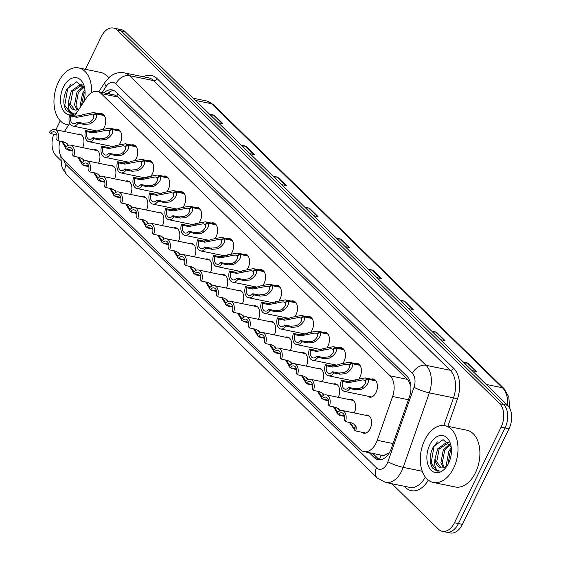 <?xml version="1.0" encoding="UTF-8"?>
<svg xmlns="http://www.w3.org/2000/svg" width="561" height="561" viewBox="0 0 561 561"><rect width="100%" height="100%" fill="white"/><g stroke="black" fill="none" stroke-linecap="round" stroke-linejoin="round"><path stroke-width="0.84" d="M115.454 129.388A9.271 5.855 101.6 0 1 117.565 129.233A9.271 5.855 101.6 0 1 120.313 142.817A9.271 5.855 101.6 0 1 119.556 144.156M131.435 144.997A9.271 5.855 101.6 0 1 133.546 144.836A9.271 5.855 101.6 0 1 136.295 158.426A9.271 5.855 101.6 0 1 135.538 159.766M147.41 160.607A9.271 5.855 101.6 0 1 149.528 160.446A9.271 5.855 101.6 0 1 152.276 174.036A9.271 5.855 101.6 0 1 151.519 175.376M163.391 176.217A9.271 5.855 101.6 0 1 165.509 176.056A9.271 5.855 101.6 0 1 168.258 189.646A9.271 5.855 101.6 0 1 167.494 190.985M179.373 191.82A9.271 5.855 101.6 0 1 181.491 191.666A9.271 5.855 101.6 0 1 184.239 205.256A9.271 5.855 101.6 0 1 183.475 206.595M195.354 207.43A9.271 5.855 101.6 0 1 197.465 207.275A9.271 5.855 101.6 0 1 200.221 220.866A9.271 5.855 101.6 0 1 199.457 222.198M211.336 223.04A9.271 5.855 101.6 0 1 213.446 222.885A9.271 5.855 101.6 0 1 216.202 236.469A9.271 5.855 101.6 0 1 215.438 237.808M227.317 238.649A9.271 5.855 101.6 0 1 229.428 238.495A9.271 5.855 101.6 0 1 232.177 252.078A9.271 5.855 101.6 0 1 231.42 253.418M243.299 254.259A9.271 5.855 101.6 0 1 245.409 254.098A9.271 5.855 101.6 0 1 248.158 267.688A9.271 5.855 101.6 0 1 247.401 269.028M259.28 269.869A9.271 5.855 101.6 0 1 261.391 269.708A9.271 5.855 101.6 0 1 264.14 283.298A9.271 5.855 101.6 0 1 263.382 284.637M275.255 285.479A9.271 5.855 101.6 0 1 277.372 285.318A9.271 5.855 101.6 0 1 280.121 298.908A9.271 5.855 101.6 0 1 279.364 300.247M291.236 301.082A9.271 5.855 101.6 0 1 293.354 300.927A9.271 5.855 101.6 0 1 296.103 314.518A9.271 5.855 101.6 0 1 295.345 315.857M307.218 316.692A9.271 5.855 101.6 0 1 309.335 316.537A9.271 5.855 101.6 0 1 312.084 330.127A9.271 5.855 101.6 0 1 311.32 331.46M323.199 332.301A9.271 5.855 101.6 0 1 325.31 332.147A9.271 5.855 101.6 0 1 328.066 345.73A9.271 5.855 101.6 0 1 327.301 347.07M339.181 347.911A9.271 5.855 101.6 0 1 341.291 347.757A9.271 5.855 101.6 0 1 344.047 361.34A9.271 5.855 101.6 0 1 343.283 362.679M355.162 363.521A9.271 5.855 101.6 0 1 357.273 363.36A9.271 5.855 101.6 0 1 360.022 376.95A9.271 5.855 101.6 0 1 359.264 378.289M371.144 379.131A9.271 5.855 101.6 0 1 373.254 378.97A9.271 5.855 101.6 0 1 376.003 392.56A9.271 5.855 101.6 0 1 369.524 397.132A9.271 5.855 101.6 0 1 367.644 396.15M99.472 113.778A9.271 5.855 101.6 0 1 101.583 113.624A9.271 5.855 101.6 0 1 104.332 127.207A9.271 5.855 101.6 0 1 103.575 128.546M93.666 149.871A9.271 5.855 101.6 0 1 95.777 149.717A9.271 5.855 101.6 0 1 98.575 163.209M109.64 165.481A9.271 5.855 101.6 0 1 111.758 165.327A9.271 5.855 101.6 0 1 114.556 178.819M125.622 181.091A9.271 5.855 101.6 0 1 127.74 180.937A9.271 5.855 101.6 0 1 130.538 194.429M141.603 196.701A9.271 5.855 101.6 0 1 143.721 196.546A9.271 5.855 101.6 0 1 146.512 210.038M157.585 212.31A9.271 5.855 101.6 0 1 159.696 212.149A9.271 5.855 101.6 0 1 162.494 225.641M173.566 227.92A9.271 5.855 101.6 0 1 175.677 227.759A9.271 5.855 101.6 0 1 178.475 241.251M189.548 243.53A9.271 5.855 101.6 0 1 191.659 243.369A9.271 5.855 101.6 0 1 194.457 256.861M205.529 259.133A9.271 5.855 101.6 0 1 207.64 258.979A9.271 5.855 101.6 0 1 210.438 272.471M221.511 274.743A9.271 5.855 101.6 0 1 223.622 274.588A9.271 5.855 101.6 0 1 226.42 288.081M237.485 290.353A9.271 5.855 101.6 0 1 239.603 290.198A9.271 5.855 101.6 0 1 242.401 303.69M253.467 305.962A9.271 5.855 101.6 0 1 255.585 305.808A9.271 5.855 101.6 0 1 258.383 319.3M269.448 321.572A9.271 5.855 101.6 0 1 271.566 321.411A9.271 5.855 101.6 0 1 274.357 334.903M285.43 337.182A9.271 5.855 101.6 0 1 287.548 337.021A9.271 5.855 101.6 0 1 290.339 350.513M301.411 352.792A9.271 5.855 101.6 0 1 303.522 352.631A9.271 5.855 101.6 0 1 306.32 366.123M317.393 368.395A9.271 5.855 101.6 0 1 319.504 368.24A9.271 5.855 101.6 0 1 322.302 381.732M333.374 384.005A9.271 5.855 101.6 0 1 335.485 383.85A9.271 5.855 101.6 0 1 338.283 397.342M349.356 399.614A9.271 5.855 101.6 0 1 351.466 399.46A9.271 5.855 101.6 0 1 354.264 412.952M365.337 415.224A9.271 5.855 101.6 0 1 367.448 415.07A9.271 5.855 101.6 0 1 370.197 428.653A9.271 5.855 101.6 0 1 363.717 433.225A9.271 5.855 101.6 0 1 361.838 432.25M77.684 134.268A9.271 5.855 101.6 0 1 79.795 134.107A9.271 5.855 101.6 0 1 82.593 147.599M380.926 455.097L381.073 455.237A5.792 3.661 -78.4 0 0 385.211 454.796L388.436 453.085A17.377 2.826 -160.7 0 0 388.969 453.358M385.211 454.796A17.377 10.982 101.6 0 1 381.122 455.139A17.377 10.982 101.6 0 1 380.919 455.09M410.883 386.333L408.618 380.954L407.3 379.355L118.336 97.116L114.535 95.026L97.362 91.506A17.377 10.982 -78.4 0 0 86.611 97.607L74.606 115.924M59.852 141.091A17.377 10.982 -78.4 0 0 63.077 159.338L360.176 449.529A17.377 10.982 -78.4 0 0 363.97 451.612A17.377 10.982 -78.4 0 0 377.251 440.322L392.616 396.501A17.377 10.982 -78.4 0 0 390.119 375.828L101.155 93.589A17.377 10.982 -78.4 0 0 97.362 91.506M69.802 123.259L64.382 131.533M112.572 146.877A9.271 5.855 101.6 0 1 111.955 146.414M128.546 162.487A9.271 5.855 101.6 0 1 127.936 162.024M144.528 178.096A9.271 5.855 101.6 0 1 143.918 177.627M160.509 193.706A9.271 5.855 101.6 0 1 159.899 193.236M176.491 209.316A9.271 5.855 101.6 0 1 175.881 208.846M192.472 224.919A9.271 5.855 101.6 0 1 191.855 224.456M208.454 240.529A9.271 5.855 101.6 0 1 207.836 240.066M224.435 256.139A9.271 5.855 101.6 0 1 223.818 255.676M240.417 271.748A9.271 5.855 101.6 0 1 239.799 271.286M256.398 287.358A9.271 5.855 101.6 0 1 255.781 286.888M272.373 302.968A9.271 5.855 101.6 0 1 271.762 302.498M288.354 318.578A9.271 5.855 101.6 0 1 287.744 318.108M304.335 334.181A9.271 5.855 101.6 0 1 303.725 333.718M320.317 349.791A9.271 5.855 101.6 0 1 319.7 349.328M336.298 365.4A9.271 5.855 101.6 0 1 335.681 364.938M352.28 381.01A9.271 5.855 101.6 0 1 351.663 380.547M96.59 131.267A9.271 5.855 101.6 0 1 95.973 130.804M85.37 69.291L101.303 36.619A17.377 10.982 101.6 0 1 113.455 28.05A17.377 10.982 101.6 0 1 117.242 30.133L499.739 403.731A17.377 10.982 101.6 0 1 501.106 427.124L454.466 522.754L458.421 523.567A17.377 10.982 101.6 0 1 446.276 532.137A17.377 10.982 101.6 0 0 458.421 523.567L505.068 427.938L458.421 523.567L462.383 524.381A17.377 10.982 101.6 0 1 450.231 532.95L442.313 531.323A17.377 10.982 101.6 0 1 438.527 529.24L391.936 483.736M499.739 403.731L503.701 404.544A17.377 10.982 101.6 0 1 505.068 427.938A17.377 10.982 101.6 0 0 503.701 404.544L121.204 30.946L503.701 404.544L507.656 405.358A17.377 10.982 101.6 0 1 509.023 428.751L462.383 524.381M113.455 28.05L117.41 28.863A17.377 10.982 101.6 0 1 121.204 30.946A17.377 10.982 101.6 0 0 117.41 28.863L121.372 29.677A17.377 10.982 101.6 0 1 125.159 31.76L507.656 405.358M399.979 300.184L404.607 301.138L413.261 309.588L408.632 308.634M431.711 331.179L436.339 332.126L444.992 340.576L440.364 339.629M463.442 362.168L468.07 363.121L476.724 371.571L472.096 370.618M304.791 207.205L309.42 208.159L318.073 216.609L313.445 215.662M273.06 176.217L277.688 177.164L286.341 185.621L281.713 184.667M241.328 145.222L245.956 146.176L254.61 154.626L249.982 153.672M209.597 114.234L214.225 115.18L222.878 123.63L218.25 122.684M368.247 269.189L372.876 270.143L381.529 278.593L376.901 277.646M336.516 238.201L341.151 239.147L349.805 247.604L345.176 246.651M337.406 239.07L340.506 239.084A4.635 3.331 -45.7 0 1 341.151 239.147M369.138 270.058L372.238 270.079A4.635 3.331 -45.7 0 1 372.876 270.143M210.487 115.103L213.587 115.117A4.635 3.331 -45.7 0 1 214.225 115.18M242.219 146.091L245.318 146.105A4.635 3.331 -45.7 0 1 245.956 146.176M273.95 177.087L277.05 177.101A4.635 3.331 -45.7 0 1 277.688 177.164M305.682 208.075L308.774 208.096A4.635 3.331 -45.7 0 1 309.42 208.159M464.333 363.037L467.432 363.051A4.635 3.331 -45.7 0 1 468.07 363.121M432.601 332.049L435.701 332.063A4.635 3.331 -45.7 0 1 436.339 332.126M400.87 301.054L403.969 301.068A4.635 3.331 -45.7 0 1 404.607 301.138M55.862 129.787L60.258 120.769M60.7 160.215L56.03 155.642A17.377 10.982 101.6 0 1 53.8 134.226M454.466 522.754A17.377 10.982 101.6 0 1 442.313 531.323M369.264 452.699L374.285 457.601A17.377 10.982 -78.4 0 0 378.079 459.683A17.377 10.982 -78.4 0 0 391.361 448.386L409.411 396.9A17.377 10.982 -78.4 0 0 406.914 376.228L115.903 91.99A17.377 10.982 -78.4 0 0 112.116 89.907A17.377 10.982 -78.4 0 0 103.96 92.86M379.881 459.817A17.377 10.982 101.6 0 1 377.805 458.323L372.785 453.421M107.474 93.582A17.377 10.982 101.6 0 1 113.827 90.496M56.577 134.794L50.546 133.56L49.361 132.396A8.688 5.491 -78.4 0 1 54.613 129.528A8.688 5.491 -78.4 0 1 57.839 140.678L63.87 141.919L67.18 143.665L68.4 145.362M65.567 147.69L61.808 141.491M67.643 145.741L66.71 143.328M50.546 133.56A6.374 4.025 101.6 0 1 54.144 131.8A6.374 4.025 101.6 0 1 56.647 139.521L57.839 140.678M66.99 149.261L68.232 150.067L72.867 151.021M66.044 147.101L65.889 146.631L66.387 146.73M62.601 141.66L65.889 146.631M68.961 149.668L68.232 150.067M104.311 115.58L96.071 113.89C97.649 116.33 96.24 119.304 91.843 122.803L89.655 123.974L84.192 124.437L78.161 123.196A8.688 5.491 -78.4 0 1 72.902 126.064A8.688 5.491 -78.4 0 1 69.683 114.914L75.714 116.155L81.001 115.517L83.344 114.5L93.512 112.558L95.693 113.518L104.058 115.236M93.568 115.307L91.415 114.493L76.899 117.312L70.868 116.071A6.374 4.025 101.6 0 0 73.372 123.799A6.374 4.025 101.6 0 0 76.969 122.039L83.007 123.273L88.498 122.845L90.658 121.646C93.533 119.191 94.409 117.13 93.294 115.468L96.071 113.89M93.021 115.194L95.693 113.518M69.683 114.914L70.868 116.071M76.969 122.039L78.161 123.196M72.558 150.404L66.528 149.163L65.342 148.006A8.688 5.491 -78.4 0 1 70.595 145.138A8.688 5.491 -78.4 0 1 73.814 156.288L79.851 157.529L83.161 159.275L84.381 160.972M81.548 163.3L77.79 157.101M83.624 161.351L82.691 158.938M66.528 149.163A6.374 4.025 101.6 0 1 70.125 147.403A6.374 4.025 101.6 0 1 72.628 155.131L73.814 156.288M82.972 164.871L84.206 165.677L88.848 166.631M82.025 162.711L81.871 162.241L82.369 162.339M78.582 157.262L81.871 162.241M84.942 165.278L84.206 165.677M88.54 166.014L82.509 164.773L81.317 163.616A8.688 5.491 -78.4 0 1 86.576 160.748A8.688 5.491 -78.4 0 1 89.795 171.897L95.826 173.132L99.143 174.878L100.356 176.582M97.53 178.91L93.771 172.711M99.606 176.96L98.673 174.548M82.509 164.773A6.374 4.025 101.6 0 1 86.106 163.013A6.374 4.025 101.6 0 1 88.61 170.733L89.795 171.897M98.953 180.481L100.188 181.28L104.83 182.234M98 178.321L97.852 177.844L98.35 177.949M94.564 172.872L97.852 177.844M100.924 180.887L100.188 181.28M104.521 181.624L98.491 180.383L97.298 179.225A8.688 5.491 -78.4 0 1 102.558 176.35A8.688 5.491 -78.4 0 1 105.777 187.507L111.807 188.741L115.124 190.488L116.337 192.192M113.511 194.513L109.753 188.321M115.58 192.57L114.654 190.158M98.491 180.383A6.374 4.025 101.6 0 1 102.088 178.622A6.374 4.025 101.6 0 1 104.591 186.343L105.777 187.507M114.935 196.091L116.169 196.89L120.811 197.844M113.981 193.931L113.834 193.454L114.332 193.559M110.545 188.482L113.834 193.454M116.905 196.49L116.169 196.89M120.503 197.234L114.465 195.992L113.28 194.835A8.688 5.491 -78.4 0 1 118.532 191.96A8.688 5.491 -78.4 0 1 121.758 203.11L127.789 204.351L131.099 206.097L132.319 207.794M129.486 210.123L125.734 203.931M131.562 208.173L130.636 205.768M114.465 195.992A6.374 4.025 101.6 0 1 118.069 194.232A6.374 4.025 101.6 0 1 120.573 201.953L121.758 203.11M130.909 211.693L132.151 212.5L136.793 213.453M129.963 209.541L129.815 209.064L130.313 209.169M126.527 204.092L129.815 209.064M132.887 212.1L132.151 212.5M120.292 131.19L112.053 129.493C113.631 131.94 112.214 134.913 107.824 138.413L105.636 139.584L100.174 140.04L94.143 138.805A8.688 5.491 -78.4 0 1 88.883 141.674A8.688 5.491 -78.4 0 1 85.665 130.524L91.695 131.765L96.983 131.127L99.325 130.11L109.493 128.167L111.674 129.128L120.04 130.846M109.549 130.916L107.396 130.103L92.881 132.922L86.85 131.681A6.374 4.025 101.6 0 0 89.353 139.401A6.374 4.025 101.6 0 0 92.951 137.641L98.981 138.883L104.479 138.455L106.639 137.256C109.514 134.801 110.391 132.74 109.276 131.078L112.053 129.493M108.995 130.804L111.674 129.128M85.665 130.524L86.85 131.681M92.951 137.641L94.143 138.805M136.274 146.793L128.034 145.103C129.605 147.55 128.196 150.523 123.806 154.023L121.618 155.187L116.155 155.649L110.117 154.415A8.688 5.491 -78.4 0 1 104.865 157.283A8.688 5.491 -78.4 0 1 101.646 146.133L107.677 147.368L112.964 146.737L115.307 145.72L125.475 143.77L127.656 144.738L136.021 146.456M125.531 146.526L123.378 145.706L108.862 148.532L102.831 147.291A6.374 4.025 101.6 0 0 105.335 155.011A6.374 4.025 101.6 0 0 108.932 153.251L114.963 154.492L120.461 154.065L122.621 152.865C125.496 150.411 126.372 148.349 125.257 146.687L128.034 145.103M124.977 146.414L127.656 144.738M101.646 146.133L102.831 147.291M108.932 153.251L110.117 154.415M152.248 162.402L144.016 160.712C145.587 163.16 144.177 166.133 139.787 169.632L137.599 170.796L132.13 171.259L126.099 170.018A8.688 5.491 -78.4 0 1 120.846 172.893A8.688 5.491 -78.4 0 1 117.621 161.743L123.658 162.978L128.946 162.346L131.288 161.33L141.456 159.38L143.637 160.348L152.003 162.059M141.512 162.136L139.359 161.316L124.844 164.142L118.813 162.9A6.374 4.025 101.6 0 0 121.316 170.621A6.374 4.025 101.6 0 0 124.914 168.861L130.944 170.102L136.442 169.674L138.602 168.475C141.477 166.014 142.354 163.959 141.239 162.29L144.016 160.712M140.958 162.024L143.637 160.348M117.621 161.743L118.813 162.9M124.914 168.861L126.099 170.018M68.744 124.879A28.969 18.31 101.6 0 1 66.983 124.654A28.969 18.31 101.6 0 1 58.393 82.194A28.969 18.31 101.6 0 1 78.638 67.909A28.969 18.31 101.6 0 1 91.639 92.607M82.285 84.893L72.79 91.247L70.363 103.988L74.76 110.047M82.937 85.146L80.342 84.585L71.394 90.959L68.715 100.601C67.551 108.652 69.255 112.866 73.814 113.238L70.749 113.294L66.044 110.124C62.769 103.988 63.098 96.927 67.032 88.947L76.773 81.794L84.83 89.017M83.954 86.822L78.372 92.39L75.945 105.138L77.93 109.647M83.575 86.121L76.976 92.102L74.55 104.851L77.102 109.928M85.09 91.801L83.961 93.54L81.415 105.538M84.956 90.026L82.565 93.252L80.139 105.994L80.391 107.095M76.892 112.445A18.892 11.935 101.6 0 1 62.692 109.528A18.892 11.935 101.6 0 1 63.407 87.095A18.892 11.935 101.6 0 1 75.237 77.621A18.892 11.935 101.6 0 1 84.55 87.53A18.892 11.935 101.6 0 1 83.505 102.34M79.08 109.1L78.07 109.591A13.099 8.275 101.6 0 1 74.578 110.012A13.099 8.275 101.6 0 1 68.715 100.601M78.638 67.909L100.538 72.404A28.969 18.31 101.6 0 1 108.589 77.86M71.058 84.073L67.664 88.666L64.781 105.342L70.868 113.315M453.583 468.19A28.969 18.31 101.6 0 1 433.33 482.474A28.969 18.31 101.6 0 1 424.733 440.013A28.969 18.31 101.6 0 1 444.985 425.722A28.969 18.31 101.6 0 1 453.583 468.19M444.985 425.722L466.885 430.224A28.969 18.31 101.6 0 1 475.483 472.685A28.969 18.31 101.6 0 1 455.23 486.969L433.33 482.474M448.632 442.713L439.13 449.066L436.703 461.808L441.107 467.867M449.284 442.966L446.682 442.405L437.734 448.779L435.055 458.421C433.898 466.472 435.595 470.686 440.161 471.058L437.096 471.107L432.391 467.944C429.109 461.808 429.438 454.747 433.373 446.766L443.12 439.614L451.17 446.837M450.301 444.642L444.719 450.21L442.292 462.958L444.277 467.467M449.922 443.94L443.323 449.922L440.897 462.671L443.442 467.748M451.43 449.62L450.301 451.36L447.951 464.459M451.303 447.846L448.905 451.072L446.479 463.814L446.998 465.721M429.754 444.915A18.892 11.935 101.6 0 1 441.584 435.441A18.892 11.935 101.6 0 1 450.89 445.35A18.892 11.935 101.6 0 1 448.562 463.288A18.892 11.935 101.6 0 1 446.493 466.766A18.892 11.935 101.6 0 1 430.203 469.171A18.892 11.935 101.6 0 1 429.754 444.915M447.552 465.153L444.41 467.411A13.099 8.275 101.6 0 1 440.918 467.832A13.099 8.275 101.6 0 1 435.055 458.421M437.405 441.893L434.011 446.479L431.128 463.162L437.208 471.135M136.477 212.843L130.447 211.602L129.261 210.445A8.688 5.491 -78.4 0 1 134.514 207.57A8.688 5.491 -78.4 0 1 137.74 218.72L143.77 219.961L147.08 221.707L148.3 223.404M145.467 225.732L141.716 219.54M147.543 223.783L146.617 221.378M130.447 211.602A6.374 4.025 101.6 0 1 134.051 209.842A6.374 4.025 101.6 0 1 136.554 217.563L137.74 218.72M146.891 227.303L148.132 228.11L152.774 229.063M145.944 225.15L145.79 224.673L146.295 224.779M142.508 219.702L145.79 224.673M148.868 227.71L148.132 228.11M152.459 228.446L146.428 227.212L145.243 226.048A8.688 5.491 -78.4 0 1 150.495 223.18A8.688 5.491 -78.4 0 1 153.721 234.33L159.752 235.571L163.062 237.317L164.282 239.014M161.449 241.342L157.697 235.15M163.524 239.393L162.599 236.98M146.428 227.212A6.374 4.025 101.6 0 1 150.032 225.452A6.374 4.025 101.6 0 1 152.536 233.173L153.721 234.33M162.872 242.913L164.114 243.719L168.756 244.673M161.926 240.753L161.771 240.283L162.276 240.389M158.49 235.311L161.771 240.283M164.85 243.32L164.114 243.719M168.44 244.056L162.41 242.822L161.224 241.658A8.688 5.491 -78.4 0 1 166.477 238.79A8.688 5.491 -78.4 0 1 169.703 249.94L175.733 251.181L179.043 252.927L180.263 254.624M177.43 256.952L173.679 250.753M179.506 255.003L178.58 252.59M162.41 242.822A6.374 4.025 101.6 0 1 166.014 241.062A6.374 4.025 101.6 0 1 168.51 248.782L169.703 249.94M178.854 258.523L180.095 259.329L184.73 260.283M177.907 256.363L177.753 255.893L178.258 255.991M174.464 250.921L177.753 255.893M180.824 258.93L180.095 259.329M168.23 178.012L159.997 176.322C161.568 178.77 160.158 181.736 155.769 185.235L153.581 186.406L148.111 186.869L142.08 185.628A8.688 5.491 -78.4 0 1 136.828 188.503A8.688 5.491 -78.4 0 1 133.602 177.353L139.64 178.587L144.92 177.956L147.27 176.939L157.438 174.99L159.619 175.951L167.977 177.669M157.494 177.746L155.341 176.925L140.825 179.751L134.794 178.51A6.374 4.025 101.6 0 0 137.291 186.231A6.374 4.025 101.6 0 0 140.895 184.471L146.926 185.712L152.424 185.277L154.584 184.085C157.459 181.624 158.335 179.569 157.213 177.9L159.997 176.322M156.94 177.634L159.619 175.951M133.602 177.353L134.794 178.51M140.895 184.471L142.08 185.628M184.211 193.622L175.979 191.932C177.549 194.372 176.14 197.346 171.743 200.845L169.555 202.016L164.093 202.479L158.062 201.238A8.688 5.491 -78.4 0 1 152.809 204.113A8.688 5.491 -78.4 0 1 149.584 192.956L155.614 194.197L160.902 193.566L163.251 192.549L173.419 190.6L175.6 191.56L183.959 193.279M173.475 193.356L171.322 192.535L156.807 195.354L150.776 194.12A6.374 4.025 101.6 0 0 153.272 201.841A6.374 4.025 101.6 0 0 156.877 200.081L162.907 201.315L168.405 200.887L170.565 199.688C173.433 197.234 174.317 195.172 173.195 193.51L175.979 191.932M172.921 193.243L175.6 191.56M149.584 192.956L150.776 194.12M156.877 200.081L158.062 201.238M200.193 209.232L191.953 207.542C193.531 209.982 192.121 212.956 187.725 216.455L185.537 217.626L180.074 218.089L174.043 216.848A8.688 5.491 -78.4 0 1 168.791 219.716A8.688 5.491 -78.4 0 1 165.565 208.566L171.596 209.807L176.883 209.176L179.232 208.159L189.401 206.21L191.582 207.17L199.94 208.888M189.457 208.965L187.304 208.145L172.788 210.964L166.75 209.73A6.374 4.025 101.6 0 0 169.254 217.451A6.374 4.025 101.6 0 0 172.858 215.69L178.889 216.925L184.387 216.497L186.547 215.298C189.415 212.843 190.298 210.782 189.176 209.12L191.953 207.542M188.903 208.846L191.582 207.17M165.565 208.566L166.75 209.73M172.858 215.69L174.043 216.848M184.422 259.666L178.391 258.425L177.206 257.268A8.688 5.491 -78.4 0 1 182.458 254.399A8.688 5.491 -78.4 0 1 185.684 265.549L191.715 266.791L195.025 268.537L196.245 270.234M193.412 272.562L189.653 266.363M195.487 270.612L194.555 268.2M178.391 258.425A6.374 4.025 101.6 0 1 181.995 256.665A6.374 4.025 101.6 0 1 184.492 264.392L185.684 265.549M194.835 274.133L196.077 274.939L200.712 275.886M193.889 271.973L193.734 271.503L194.239 271.601M190.445 266.524L193.734 271.503M196.806 274.539L196.077 274.939M200.403 275.276L194.372 274.034L193.187 272.877A8.688 5.491 -78.4 0 1 198.44 270.009A8.688 5.491 -78.4 0 1 201.658 281.159L207.696 282.393L211.006 284.139L212.226 285.844M209.393 288.172L205.635 281.973M211.469 286.222L210.536 283.81M194.372 274.034A6.374 4.025 101.6 0 1 197.97 272.274A6.374 4.025 101.6 0 1 200.473 279.995L201.658 281.159M210.817 289.742L212.051 290.542L216.693 291.496M209.87 287.583L209.716 287.106L210.214 287.211M206.427 282.134L209.716 287.106M212.787 290.149L212.051 290.542M216.385 290.886L210.354 289.644L209.162 288.487A8.688 5.491 -78.4 0 1 214.421 285.612A8.688 5.491 -78.4 0 1 217.64 296.769L223.671 298.003L226.988 299.749L228.208 301.453M225.375 303.774L221.616 297.582M227.45 301.832L226.518 299.42M210.354 289.644A6.374 4.025 101.6 0 1 213.951 287.884A6.374 4.025 101.6 0 1 216.455 295.605L217.64 296.769M226.798 305.352L228.032 306.152L232.675 307.105M225.845 303.192L225.697 302.716L226.195 302.821M222.408 297.744L225.697 302.716M228.769 305.752L228.032 306.152M232.366 306.495L226.335 305.254L225.143 304.097A8.688 5.491 -78.4 0 1 230.403 301.222A8.688 5.491 -78.4 0 1 233.621 312.372L239.652 313.613L242.969 315.359L244.182 317.056M241.356 319.384L237.598 313.192M243.425 317.435L242.499 315.03M226.335 305.254A6.374 4.025 101.6 0 1 229.933 303.494A6.374 4.025 101.6 0 1 232.436 311.215L233.621 312.372M242.78 320.955L244.014 321.762L248.656 322.715M241.826 318.802L241.679 318.325L242.177 318.431M238.39 313.354L241.679 318.325M244.75 321.362L244.014 321.762M248.348 322.105L242.31 320.864L241.125 319.707A8.688 5.491 -78.4 0 1 246.377 316.832A8.688 5.491 -78.4 0 1 249.603 327.982L255.634 329.223L258.944 330.969L260.164 332.666M257.331 334.994L253.579 328.802M259.406 333.045L258.481 330.639M242.31 320.864A6.374 4.025 101.6 0 1 245.914 319.104A6.374 4.025 101.6 0 1 248.418 326.825L249.603 327.982M258.754 336.565L259.995 337.371L264.638 338.325M257.808 334.412L257.66 333.935L258.158 334.04M254.371 328.963L257.66 333.935M260.732 336.972L259.995 337.371M216.174 224.842L207.935 223.152C209.512 225.592 208.103 228.565 203.706 232.065L201.518 233.236L196.055 233.699L190.025 232.457A8.688 5.491 -78.4 0 1 184.772 235.325A8.688 5.491 -78.4 0 1 181.547 224.176L187.577 225.417L192.865 224.779L195.214 223.762L205.375 221.819L207.563 222.78L215.922 224.498M205.431 224.568L203.278 223.755L188.762 226.574L182.732 225.333A6.374 4.025 101.6 0 0 185.235 233.06A6.374 4.025 101.6 0 0 188.84 231.3L194.87 232.535L200.368 232.107L202.521 230.908C205.396 228.453 206.273 226.392 205.158 224.73L207.935 223.152M204.884 224.456L207.563 222.78M181.547 224.176L182.732 225.333M188.84 231.3L190.025 232.457M232.156 240.452L223.916 238.755C225.494 241.202 224.084 244.175 219.688 247.674L217.5 248.846L212.037 249.301L206.006 248.067A8.688 5.491 -78.4 0 1 200.747 250.935A8.688 5.491 -78.4 0 1 197.528 239.785L203.559 241.027L208.846 240.389L211.188 239.372L221.357 237.429L223.537 238.39L231.903 240.108M221.413 240.178L219.26 239.365L204.744 242.184L198.713 240.942A6.374 4.025 101.6 0 0 201.217 248.663A6.374 4.025 101.6 0 0 204.814 246.903L210.852 248.144L216.35 247.717L218.502 246.517C221.378 244.063 222.254 242.001 221.139 240.339L223.916 238.755M220.866 240.066L223.537 238.39M197.528 239.785L198.713 240.942M204.814 246.903L206.006 248.067M248.137 256.054L239.898 254.364C241.475 256.812 240.059 259.785 235.669 263.284L233.481 264.448L228.018 264.911L221.988 263.677A8.688 5.491 -78.4 0 1 216.728 266.545A8.688 5.491 -78.4 0 1 213.51 255.395L219.54 256.629L224.828 255.998L227.17 254.982L237.338 253.032L239.519 254L247.885 255.718M237.394 255.788L235.241 254.967L220.725 257.794L214.695 256.552A6.374 4.025 101.6 0 0 217.198 264.273A6.374 4.025 101.6 0 0 220.796 262.513L226.826 263.754L232.324 263.326L234.484 262.127C237.359 259.673 238.236 257.611 237.121 255.949L239.898 254.364M236.84 255.676L239.519 254M213.51 255.395L214.695 256.552M220.796 262.513L221.988 263.677M264.119 271.664L255.879 269.974C257.45 272.422 256.04 275.395 251.651 278.894L249.463 280.058L244 280.521L237.969 279.28A8.688 5.491 -78.4 0 1 232.71 282.155A8.688 5.491 -78.4 0 1 229.491 271.005L235.522 272.239L240.809 271.608L243.151 270.591L253.32 268.642L255.5 269.603L263.866 271.321M253.376 271.398L251.223 270.577L236.707 273.403L230.676 272.162A6.374 4.025 101.6 0 0 233.18 279.883A6.374 4.025 101.6 0 0 236.777 278.123L242.808 279.364L248.306 278.936L250.465 277.737C253.341 275.276 254.217 273.221 253.102 271.552L255.879 269.974M252.822 271.286L255.5 269.603M229.491 271.005L230.676 272.162M236.777 278.123L237.969 279.28M280.093 287.274L271.861 285.584C273.431 288.031 272.022 290.998 267.632 294.497L265.444 295.668L259.981 296.131L253.944 294.89A8.688 5.491 -78.4 0 1 248.691 297.765A8.688 5.491 -78.4 0 1 245.473 286.615L251.503 287.849L256.791 287.218L259.133 286.201L269.301 284.252L271.482 285.212L279.848 286.93M269.357 287.008L267.204 286.187L252.688 289.013L246.658 287.772A6.374 4.025 101.6 0 0 249.161 295.493A6.374 4.025 101.6 0 0 252.759 293.733L258.789 294.974L264.287 294.539L266.447 293.347C269.322 290.886 270.199 288.831 269.084 287.162L271.861 285.584M268.803 286.895L271.482 285.212M245.473 286.615L246.658 287.772M252.759 293.733L253.944 294.89M264.322 337.708L258.291 336.474L257.106 335.31A8.688 5.491 -78.4 0 1 262.359 332.442A8.688 5.491 -78.4 0 1 265.584 343.591L271.615 344.833L274.925 346.579L276.145 348.276M273.312 350.604L269.56 344.412M275.388 348.654L274.462 346.242M258.291 336.474A6.374 4.025 101.6 0 1 261.896 334.714A6.374 4.025 101.6 0 1 264.399 342.434L265.584 343.591M274.736 352.175L275.977 352.981L280.619 353.935M273.789 350.015L273.635 349.545L274.14 349.643M270.353 344.573L273.635 349.545M276.713 352.581L275.977 352.981M280.304 353.318L274.273 352.084L273.088 350.92A8.688 5.491 -78.4 0 1 278.34 348.051A8.688 5.491 -78.4 0 1 281.566 359.201L287.597 360.442L290.907 362.189L292.127 363.886M289.294 366.214L285.542 360.015M291.369 364.264L290.444 361.852M274.273 352.084A6.374 4.025 101.6 0 1 277.877 350.323A6.374 4.025 101.6 0 1 280.381 358.044L281.566 359.201M290.717 367.785L291.958 368.591L296.601 369.545M289.771 365.625L289.616 365.155L290.121 365.253M286.334 360.183L289.616 365.155M292.695 368.191L291.958 368.591M296.285 368.928L290.254 367.686L289.069 366.529A8.688 5.491 -78.4 0 1 294.322 363.661A8.688 5.491 -78.4 0 1 297.547 374.811L303.578 376.045L306.888 377.798L308.108 379.495M305.275 381.824L301.523 375.625M307.351 379.874L306.425 377.462M290.254 367.686A6.374 4.025 101.6 0 1 293.859 365.926A6.374 4.025 101.6 0 1 296.355 373.654L297.547 374.811M306.699 383.394L307.94 384.201L312.575 385.148M305.752 381.235L305.598 380.765L306.103 380.863M302.309 375.786L305.598 380.765M308.669 383.801L307.94 384.201M312.267 384.537L306.236 383.296L305.051 382.139A8.688 5.491 -78.4 0 1 310.303 379.271A8.688 5.491 -78.4 0 1 313.529 390.421L319.56 391.655L322.87 393.401L324.09 395.105M321.257 397.433L317.498 391.234M323.332 395.484L322.4 393.072M306.236 383.296A6.374 4.025 101.6 0 1 309.84 381.536A6.374 4.025 101.6 0 1 312.337 389.257L313.529 390.421M322.68 399.004L323.921 399.804L328.557 400.757M321.734 396.844L321.579 396.368L322.084 396.473M318.29 391.396L321.579 396.368M324.651 399.404L323.921 399.804M328.248 400.147L322.217 398.906L321.032 397.749A8.688 5.491 -78.4 0 1 326.285 394.874A8.688 5.491 -78.4 0 1 329.503 406.031L335.541 407.265L338.851 409.011L340.071 410.715M337.238 413.036L333.479 406.844M339.314 411.094L338.381 408.681M322.217 398.906A6.374 4.025 101.6 0 1 325.815 397.146A6.374 4.025 101.6 0 1 328.318 404.867L329.503 406.031M338.662 414.614L339.903 415.413L344.538 416.367M337.715 412.454L337.561 411.977L338.059 412.083M334.272 407.005L337.561 411.977M340.632 415.014L339.903 415.413M344.23 415.757L338.199 414.516L337.007 413.359A8.688 5.491 -78.4 0 1 342.266 410.484A8.688 5.491 -78.4 0 1 345.485 421.634L351.516 422.875L354.833 424.621L356.326 427.082L355.877 431.023L354.657 430.259L353.816 427.861L354.713 428.422L355.141 425.925L354.363 424.291M349.461 422.454L354.545 429.943M353.816 427.861L355.246 428.148M338.199 414.516A6.374 4.025 101.6 0 1 341.796 412.756A6.374 4.025 101.6 0 1 344.3 420.477L345.485 421.634M354.279 429.887L353.542 427.587L355.309 427.952M350.253 422.615L353.542 427.587M296.075 302.884L287.842 301.194C289.413 303.634 288.003 306.608 283.614 310.107L281.426 311.278L275.956 311.741L269.925 310.499A8.688 5.491 -78.4 0 1 264.673 313.375A8.688 5.491 -78.4 0 1 261.447 302.218L267.485 303.459L272.772 302.828L275.114 301.811L285.283 299.862L287.463 300.822L295.822 302.54M285.339 302.617L283.186 301.797L268.67 304.616L262.639 303.382A6.374 4.025 101.6 0 0 265.136 311.103A6.374 4.025 101.6 0 0 268.74 309.342L274.771 310.577L280.269 310.149L282.428 308.95C285.304 306.495 286.18 304.434 285.065 302.772L287.842 301.194M284.785 302.505L287.463 300.822M261.447 302.218L262.639 303.382M268.74 309.342L269.925 310.499M312.056 318.494L303.824 316.804C305.394 319.244 303.985 322.217 299.588 325.717L297.4 326.888L291.937 327.351L285.907 326.109A8.688 5.491 -78.4 0 1 280.654 328.977A8.688 5.491 -78.4 0 1 277.429 317.828L283.459 319.069L288.747 318.438L291.096 317.421L301.264 315.471L303.445 316.432L311.804 318.15M301.32 318.227L299.167 317.407L284.651 320.226L278.621 318.992A6.374 4.025 101.6 0 0 281.117 326.712A6.374 4.025 101.6 0 0 284.722 324.952L290.752 326.186L296.25 325.759L298.41 324.56C301.278 322.105 302.162 320.043 301.04 318.382L303.824 316.804M300.766 318.108L303.445 316.432M277.429 317.828L278.621 318.992M284.722 324.952L285.907 326.109M328.038 334.104L319.798 332.407C321.376 334.854 319.966 337.827 315.57 341.326L313.382 342.498L307.919 342.96L301.888 341.719A8.688 5.491 -78.4 0 1 296.636 344.587A8.688 5.491 -78.4 0 1 293.41 333.437L299.441 334.679L304.728 334.04L307.077 333.024L317.245 331.081L319.426 332.042L327.785 333.76M317.302 333.83L315.149 333.017L300.633 335.836L294.595 334.594A6.374 4.025 101.6 0 0 297.099 342.322A6.374 4.025 101.6 0 0 300.703 340.562L306.734 341.796L312.232 341.369L314.391 340.169C317.26 337.715 318.143 335.653 317.021 333.991L319.798 332.407M316.748 333.718L319.426 332.042M293.41 333.437L294.595 334.594M300.703 340.562L301.888 341.719M344.019 349.713L335.78 348.016C337.357 350.464 335.948 353.437 331.551 356.936L329.363 358.107L323.9 358.563L317.87 357.329A8.688 5.491 -78.4 0 1 312.617 360.197A8.688 5.491 -78.4 0 1 309.392 349.047L315.422 350.288L320.71 349.65L323.059 348.633L333.22 346.691L335.408 347.652L343.767 349.37M333.276 349.44L331.13 348.626L316.607 351.445L310.577 350.204A6.374 4.025 101.6 0 0 313.08 357.925A6.374 4.025 101.6 0 0 316.685 356.165L322.715 357.406L328.213 356.978L330.373 355.779C333.241 353.325 334.118 351.263 333.003 349.601L335.78 348.016M332.729 349.328L335.408 347.652M309.392 349.047L310.577 350.204M316.685 356.165L317.87 357.329M360.001 365.316L351.761 363.626C353.339 366.074 351.929 369.047 347.532 372.546L345.345 373.71L339.882 374.173L333.851 372.939A8.688 5.491 -78.4 0 1 328.592 375.807A8.688 5.491 -78.4 0 1 325.373 364.657L331.404 365.891L336.691 365.26L339.033 364.243L349.201 362.294L351.382 363.262L359.748 364.98M349.258 365.05L347.105 364.229L340.218 365.4L337.848 366.389L332.589 367.055L326.558 365.814A6.374 4.025 101.6 0 0 329.062 373.535A6.374 4.025 101.6 0 0 332.666 371.775L338.697 373.016L344.195 372.588L346.347 371.389C349.223 368.935 350.099 366.873 348.984 365.211L351.761 363.626M348.711 364.938L351.382 363.262M325.373 364.657L326.558 365.814M332.666 371.775L333.851 372.939M375.982 380.926L367.743 379.236C369.32 381.683 367.911 384.65 363.514 388.156L361.326 389.32L355.863 389.783L349.833 388.542A8.688 5.491 -78.4 0 1 344.573 391.417A8.688 5.491 -78.4 0 1 341.354 380.267L347.385 381.501L352.673 380.87L355.015 379.853L365.183 377.904L367.364 378.864L375.73 380.582M365.239 380.66L363.086 379.839L348.57 382.665L342.54 381.424A6.374 4.025 101.6 0 0 345.043 389.145A6.374 4.025 101.6 0 0 348.64 387.385L354.678 388.626L360.169 388.198L362.329 386.999C365.204 384.537 366.081 382.483 364.966 380.814L367.743 379.236M364.685 380.547L367.364 378.864M341.354 380.267L342.54 381.424M348.64 387.385L349.833 388.542M117.964 94.003A17.377 12.475 134.3 0 0 116.793 95.924M109.767 94.052A17.377 7.16 -146.8 0 1 109.942 91.716M409.313 379.755A17.377 12.475 134.3 0 0 408.618 380.954M381.073 455.237A17.377 12.475 134.3 0 0 379.538 459.634M118.336 97.116L101.155 93.589M407.3 379.355L390.119 375.828M408.415 399.741L392.616 396.501M393.051 443.562L377.251 440.322M195.459 100.426L211.658 103.75A5.792 4.158 -45.7 0 1 213.278 104.584L504.044 388.591A5.792 4.158 134.3 0 0 502.425 387.756L211.658 103.75A23.169 14.649 -78.4 0 0 206.602 100.973L213.278 104.584M507.733 405.435A23.169 14.649 -78.4 0 0 502.425 387.756L486.233 384.425M488.505 470.819L488.14 471.85A5.792 0.94 -160.7 0 1 487.93 472.004M125.159 31.76L117.242 30.133M509.023 428.751L501.106 427.124M349.075 247.45L340.506 239.084M317.344 216.462L308.774 208.096M285.612 185.467L277.05 177.101M253.881 154.478L245.318 146.105M222.156 123.483L213.587 115.117M380.807 278.445L372.238 270.079M412.538 309.441L403.969 301.068M444.27 340.429L435.701 332.063M475.994 371.424L467.432 363.051M63.772 160.025A11.585 7.321 -78.4 0 0 66.135 164.71L376.515 467.874A11.585 7.321 -78.4 0 0 387.146 463.547A11.585 7.321 -78.4 0 0 387.903 461.731L414.018 387.237A11.585 7.321 -78.4 0 0 412.356 373.458L115.804 83.806A11.585 7.321 -78.4 0 0 106.113 86.492L102.179 92.495M60.777 156.042L61.654 165.895L62.734 168.854L66.836 174.808A11.585 8.317 -45.7 0 1 66.135 164.71M115.804 83.806A11.585 8.317 -45.7 0 1 129.458 75.651L153.651 80.623A23.169 14.649 -78.4 0 0 148.595 77.846L124.409 72.874A23.169 14.649 101.6 0 1 129.458 75.651L426.009 365.302A23.169 14.649 101.6 0 1 429.34 392.861L403.219 467.355A23.169 14.649 101.6 0 1 401.711 470.988A23.169 14.649 101.6 0 1 385.512 482.418L409.698 487.383A23.169 14.649 -78.4 0 0 425.322 477.074M422.244 471.261L403.219 467.355A11.585 1.879 -160.7 0 1 387.903 461.731M428.302 480.125A26.072 16.479 101.6 0 1 405.624 487.551L404.327 486.282M143.399 76.78A26.072 16.479 101.6 0 1 157.059 78.582L453.611 368.226A26.072 16.479 101.6 0 1 457.355 399.236L447.86 426.318M414.018 387.237A11.585 1.879 -160.7 0 0 429.34 392.861L453.526 397.833A23.169 14.649 -78.4 0 0 450.195 370.267L153.651 80.623A2.896 2.083 134.3 0 0 157.059 78.582M443.807 425.547L453.526 397.833A2.896 0.47 19.3 0 1 457.355 399.236M412.356 373.458A11.585 8.317 -45.7 0 1 426.009 365.302L450.195 370.267A2.896 2.083 134.3 0 0 453.611 368.226M405.624 487.551A2.896 2.083 134.3 0 0 405.919 486.604M106.113 86.492A11.585 4.769 -146.8 0 1 105.216 81.948L98.764 91.794M66.836 174.808L377.216 477.965A11.585 8.317 -45.7 0 1 376.515 467.874M377.805 458.323L374.285 457.601M68.056 145.516L67.488 144.962M83.007 123.273L84.192 124.437M90.658 121.646L91.843 122.803M83.344 114.5L84.529 115.657M75.714 116.155L76.899 117.312M84.031 161.126L83.47 160.572M100.012 176.736L99.451 176.182M115.994 192.339L115.433 191.792M131.975 207.949L131.414 207.402M98.981 138.883L100.174 140.04M106.639 137.256L107.824 138.413M99.325 130.11L100.51 131.267M91.695 131.765L92.881 132.922M114.963 154.492L116.155 155.649M122.621 152.865L123.806 154.023M115.307 145.72L116.492 146.877M107.677 147.368L108.862 148.532M130.944 170.102L132.13 171.259M138.602 168.475L139.787 169.632M131.288 161.33L132.473 162.487M123.658 162.978L124.844 164.142M147.957 223.559L147.396 223.012M163.938 239.168L163.377 238.621M179.92 254.778L179.352 254.224M146.926 185.712L148.111 186.869M154.584 184.085L155.769 185.235M147.27 176.939L148.455 178.096M139.64 178.587L140.825 179.751M162.907 201.315L164.093 202.479M170.565 199.688L171.743 200.845M163.251 192.549L164.436 193.706M155.614 194.197L156.807 195.354M178.889 216.925L180.074 218.089M186.547 215.298L187.725 216.455M179.232 208.159L180.411 209.309M171.596 209.807L172.788 210.964M195.901 270.388L195.333 269.834M211.876 285.998L211.315 285.444M227.857 301.601L227.296 301.054M243.839 317.21L243.278 316.663M259.82 332.82L259.259 332.273M194.87 232.535L196.055 233.699M202.521 230.908L203.706 232.065M195.214 223.762L196.392 224.919M187.577 225.417L188.762 226.574M210.852 248.144L212.037 249.301M218.502 246.517L219.688 247.674M211.188 239.372L212.374 240.529M203.559 241.027L204.744 242.184M226.826 263.754L228.018 264.911M234.484 262.127L235.669 263.284M227.17 254.982L228.355 256.139M219.54 256.629L220.725 257.794M242.808 279.364L244 280.521M250.465 277.737L251.651 278.894M243.151 270.591L244.337 271.748M235.522 272.239L236.707 273.403M258.789 294.974L259.981 296.131M266.447 293.347L267.632 294.497M259.133 286.201L260.318 287.358M251.503 287.849L252.688 289.013M275.802 348.43L275.241 347.883M291.783 364.04L291.222 363.486M307.765 379.65L307.197 379.096M323.746 395.26L323.178 394.706M339.721 410.862L339.16 410.315M356.326 427.082L355.141 425.925M274.771 310.577L275.956 311.741M282.428 308.95L283.614 310.107M275.114 301.811L276.3 302.968M267.485 303.459L268.67 304.616M290.752 326.186L291.937 327.351M298.41 324.56L299.588 325.717M291.096 317.421L292.281 318.571M283.459 319.069L284.651 320.226M306.734 341.796L307.919 342.96M314.391 340.169L315.57 341.326M307.077 333.024L308.255 334.181M299.441 334.679L300.633 335.836M322.715 357.406L323.9 358.563M330.373 355.779L331.551 356.936M323.059 348.633L324.237 349.791M315.422 350.288L316.607 351.445M338.697 373.016L339.882 374.173M346.347 371.389L347.532 372.546M339.033 364.243L340.218 365.4M331.404 365.891L332.589 367.055M354.678 388.626L355.863 389.783M362.329 386.999L363.514 388.156M355.015 379.853L356.2 381.01M347.385 381.501L348.57 382.665M109.851 91.766L108.518 93.792M381.122 455.139L363.97 451.612M504.044 388.591L508.827 397.027L509.619 408.001M488.14 471.85L484.515 478.996M206.602 100.973L193.208 98.224M124.409 72.874C120.271 72.096 116.337 72.748 112.607 74.851L109.886 76.71L105.216 81.948M377.216 477.965L385.512 482.418M54.613 129.528L81.675 135.089M72.902 126.064L97.186 131.05M93.512 112.558L103.462 114.598M70.595 145.138L97.656 150.692M86.576 160.748L113.638 166.301M102.558 176.35L129.619 181.911M118.532 191.96L145.601 197.521M88.883 141.674L113.168 146.659M109.493 128.167L119.444 130.208M104.865 157.283L129.142 162.269M125.475 143.77L135.425 145.818M120.846 172.893L145.124 177.879M141.456 159.38L151.407 161.428M66.983 124.654L68.666 124.998M134.514 207.57L161.582 213.131M150.495 223.18L177.564 228.741M166.477 238.79L193.538 244.344M136.828 188.503L161.105 193.489M157.438 174.99L167.388 177.038M152.809 204.113L177.087 209.099M173.419 190.6L183.37 192.64M168.791 219.716L193.068 224.702M189.401 206.21L199.351 208.25M182.458 254.399L209.519 259.953M198.44 270.009L225.501 275.563M214.421 285.612L241.482 291.173M230.403 301.222L257.464 306.783M246.377 316.832L273.445 322.393M184.772 235.325L209.05 240.311M205.375 221.819L215.326 223.86M200.747 250.935L225.031 255.921M221.357 237.429L231.307 239.47M216.728 266.545L241.013 271.531M237.338 253.032L247.289 255.08M232.71 282.155L256.987 287.141M253.32 268.642L263.27 270.69M248.691 297.765L272.969 302.751M269.301 284.252L279.252 286.299M262.359 332.442L289.427 338.002M278.34 348.051L305.408 353.605M294.322 363.661L321.383 369.215M310.303 379.271L337.364 384.825M326.285 394.874L353.346 400.435M342.266 410.484L369.327 416.045M355.877 431.023L365.828 433.071M264.673 313.375L288.95 318.36M285.283 299.862L295.233 301.902M280.654 328.977L304.932 333.963M301.264 315.471L311.215 317.512M296.636 344.587L320.913 349.573M317.245 331.081L327.196 333.122M312.617 360.197L336.895 365.183M333.22 346.691L343.171 348.732M328.592 375.807L352.876 380.793M349.201 362.294L359.152 364.341M344.573 391.417L371.641 396.971M365.183 377.904L375.134 379.951"/></g></svg>
